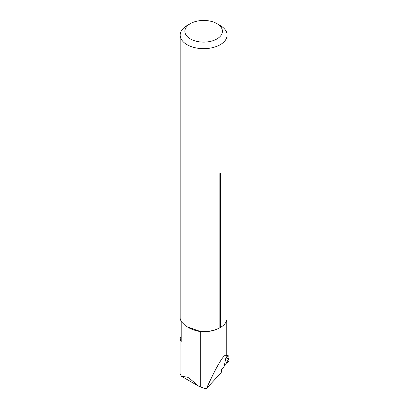 <?xml version="1.0" encoding="UTF-8"?>
<svg xmlns="http://www.w3.org/2000/svg" width="409" height="409" viewBox="0 0 409 409"><rect width="100%" height="100%" fill="white"/><g stroke="black" fill="none" stroke-linecap="round" stroke-linejoin="round"><path stroke-width="0.61" d="M180.763 337.128L180.057 338.928L180.057 372.829A28.155 16.253 180 0 0 180.185 374.363L181.668 376.387L187.327 377.113L189.331 378.274L198.825 386.29L204.756 388.55A22.699 13.103 0 0 0 206.535 388.458L221.238 372.614L220.932 369.997L224.086 366.602L226.233 356.244L226.233 321.658M200.088 331.382L187.056 326.76L188.304 327.476A28.155 16.253 180 0 0 200.252 331.576L200.088 331.382A23.461 13.543 180 0 0 219.843 327.793L219.843 173.544A23.461 13.543 0 0 0 220.236 173.324A23.461 13.543 0 0 0 220.62 173.099L220.62 327.348L219.699 327.885A22.699 13.103 180 0 1 200.252 331.576L200.252 387.062M180.057 338.928L181.202 341.648L181.202 321.612M221.591 369.286L221.238 372.614M226.233 356.244C225.354 351.459 216.755 365.518 206.535 388.458M216.918 23.625L220.236 25.537A23.461 13.543 180 0 1 227.107 35.118A23.461 13.543 180 0 1 220.236 44.693A23.461 13.543 180 0 1 194.669 47.628A23.461 13.543 180 0 1 180.185 35.118A23.461 13.543 180 0 1 187.056 25.537L190.374 23.625A18.768 10.833 180 0 1 216.918 23.625A18.768 10.833 180 0 1 216.918 38.947A18.768 10.833 180 0 1 190.374 38.947A18.768 10.833 180 0 1 190.374 23.625M227.107 35.118L227 319.296A23.461 13.543 180 0 1 220.62 327.348M187.056 326.76L180.461 320.053A23.461 13.543 180 0 1 180.185 317.992L180.185 35.118M220.62 327.318A22.699 13.103 180 0 1 219.94 327.742M181.202 341.648A22.699 13.103 180 0 1 180.947 339.69L180.947 321.172M224.214 366.091L226.044 364.322L226.044 358.821L225.773 359.184M228.943 356.27L228.483 356.034L225.972 358.044L228.943 358.555L226.044 363.432L228.483 361.847L228.943 360.937L228.943 356.27L226.233 355.487M225.932 358.289L226.044 358.821M189.331 378.274L187.327 377.113M198.391 386.04L181.785 376.454M180.947 336.893L180.65 337.282M226.233 355.319L228.769 355.937"/></g></svg>
